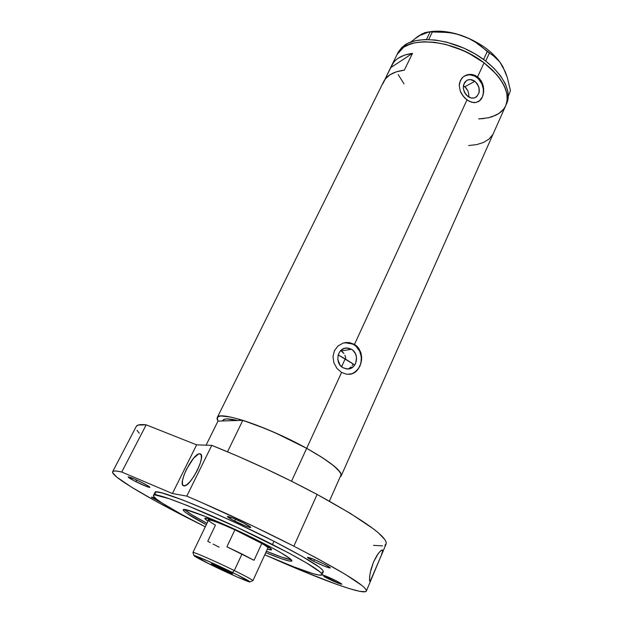 <?xml version="1.0" encoding="UTF-8"?>
<svg xmlns="http://www.w3.org/2000/svg" width="623" height="623" viewBox="0 0 623 623"><rect width="100%" height="100%" fill="white"/><g stroke="black" fill="none" stroke-linecap="round" stroke-linejoin="round"><path stroke-width="0.93" d="M340.672 350.648L341.178 350.928L340.672 350.648M351.458 349.269L341.178 350.928L351.458 349.269L353.015 350.43L355.398 353.607L356.551 357.524L355.616 363.482L353.366 366.636L350.173 368.551L346.52 368.941L342.962 367.734C334.528 363.295 337.277 347.938 346.443 347.984L351.458 349.269C359.977 353.825 356.94 369.4 347.548 368.995L342.962 367.734L340.041 365.101L337.814 359.424L338.094 355.328L339.769 351.715L341.054 350.274L344.27 348.382L347.93 348.031L351.458 349.269M464.805 86.792L463.364 85.927L465.731 87.578L467.85 90.67L468.792 94.377L468.73 97.024L468.792 94.377L467.85 90.67L464.805 86.792L474.843 81.278L464.805 86.792M467.857 96.448C462.095 90.257 461.861 84.829 467.172 80.188C469.672 79.074 472.234 79.44 474.843 81.278L477.335 83.91L478.923 87.29L479.126 92.632L476.72 96.705L474.017 98.013L470.91 97.928L466.502 95.257L464.392 92.173L463.348 88.583L463.535 85.032L464.906 82.065L467.258 80.141L470.233 79.549L474.843 81.278C480.621 87.586 480.777 93.022 475.318 97.585C472.88 98.598 470.396 98.224 467.857 96.448M479.492 100.786L482.334 96.986L483.144 94.587L483.401 89.237L481.836 83.832L478.674 79.183L476.642 77.369C472.647 74.542 468.737 73.997 464.906 75.726L469.649 74.729L474.399 75.983L476.642 77.369L477.6 76.831L476.642 77.369C485.029 83.194 485.823 98.06 477.911 101.861M349.332 374.353C362.687 373.185 365.802 351.045 353.654 344.503L354.51 344.363L356.847 346.147L358.77 348.382L360.779 352.439L361.651 356.987L361.589 360.125L359.993 366.075L356.699 370.856L352.159 373.738L346.902 374.314L341.575 372.468L306.664 448.342L341.575 372.468L336.988 368.458L333.936 362.944L332.978 356.753L334.395 350.772L338.009 345.96L343.187 343.063L349.012 342.494L354.51 344.363L358.77 348.382L361.2 353.919L361.589 360.125L359.993 366.075L356.699 370.856L352.159 373.738L346.902 374.314L341.575 372.468L336.988 368.458L333.936 362.944L332.978 356.753L334.395 350.772L338.009 345.96L343.187 343.063L349.012 342.494L354.51 344.363L466.977 99.921L462.982 95.95L460.226 90.95L459.237 85.585L460.319 80.593L463.364 76.73L467.818 74.62L470.31 74.347L475.318 75.469L479.609 78.685L482.521 83.482L483.728 89.058L483.222 94.54L482.373 96.97L479.663 100.7L475.91 102.522L473.753 102.639L469.22 101.315L464.867 98.107L461.409 93.536L460.226 90.95L459.237 85.585L459.517 82.991L461.62 78.482L463.364 76.73L466.611 74.962L470.31 74.347L472.857 74.628L477.6 76.831L484.04 62.837L477.6 76.831L481.26 80.92L483.339 86.223L483.682 91.869L482.373 96.97L479.663 100.7L475.91 102.522L471.51 102.234L466.977 99.921L354.51 344.363L344.706 342.673M222.645 420.961L222.816 420.393C223.922 418.391 228.867 418.422 237.659 420.494L226.686 418.913L223.571 419.614L222.645 420.961L217.98 421.101L217.225 417.612C218.393 410.207 268.388 426.887 306.664 448.342C330.735 462.009 342.237 471.206 341.17 475.941L340.127 476.953L341.342 475.185L340.205 472.25L333.897 465.903L322.41 457.687L306.664 448.342C284.298 436.209 263.015 426.88 242.822 420.338L227.527 451.8L242.822 420.338L237.659 420.494L242.822 420.338L265.593 428.686L282.351 436.03L306.664 448.342L291.533 481.221L306.664 448.342L275.187 432.783L256.294 425.018L239.746 419.404L230.798 417.106L221.352 416L219.366 416.257L217.201 417.651L217.03 418.765L217.98 421.101L237.659 420.494L222.645 420.961L223.774 419.505L226.686 418.913L237.659 420.494C228.867 418.422 223.922 418.391 222.816 420.393L222.645 420.961M341.194 475.879L505.744 105.599L507.177 100.373L506.842 93.427L504.264 85.888L499.482 78.054L496.313 74.129L484.04 62.837L468.574 53.15L457.22 48.088L445.632 44.412L434.324 42.278L423.796 41.757L414.49 42.839L410.401 43.96L403.572 47.278L404.646 45.105L403.572 47.278L398.704 51.865L397.046 54.575L398.704 51.865L403.572 47.278C417.114 37.785 448.046 41.102 473.184 55.665C498.408 70.134 512.051 92.29 505.744 105.599C510.502 92.765 503.267 78.506 484.04 62.837C453.38 38.642 404.639 35.059 397.1 54.474L403.572 47.278L406.757 45.448L414.49 42.839L423.796 41.757L434.324 42.278L445.632 44.412L462.959 50.463L473.994 56.132L484.04 62.837L492.653 70.251L499.482 78.054L504.264 85.888L506.842 93.427L507.177 100.373L505.744 105.599C503.812 109.757 500.464 112.989 495.682 115.286L488.37 117.778L492.201 116.703L498.766 113.55L495.682 115.286M382.732 83.887L385.419 78.848L389.99 74.768L396.345 71.824L404.288 70.165L412.527 53.337L404.561 55.12L398.175 58.204L395.636 60.182L393.549 62.425L390.8 67.603L412.527 53.337L390.8 67.603L384.866 79.588L391.758 65.259C395.068 58.811 401.991 54.84 412.527 53.337L404.288 70.165C393.759 71.52 386.883 75.328 383.659 81.605L217.225 417.612M505.323 106.463L503.618 109.118L498.766 113.55L503.618 109.118L505.323 106.463M484.211 118.502L478.69 118.931L488.37 117.778M404.047 83.918L398.183 74.581L404.047 83.918M349.534 368.1L350.967 367.009L349.534 368.1M352.19 365.608L353.179 363.941L352.19 365.608M468.698 145.548L476.72 144.598L483.565 142.433L488.969 139.093L492.731 134.661M351.707 373.792L354.269 372.601L358.474 368.66L360.958 363.201L361.356 357.041L359.619 351.099L356.006 346.271L353.654 344.503L348.288 342.619M346.474 342.44L345.485 342.58M342.697 352.088L341.178 350.928L343.958 353.553L342.697 352.088M344.916 355.274L345.531 357.158L344.916 355.274M345.71 358.163L345.531 357.158L345.71 358.163M506.226 104.399L506.717 103.41C513.048 90.055 499.436 67.868 474.235 53.399C449.121 38.844 418.197 35.566 404.646 45.105L398.159 52.324L391.758 65.259M428.982 31.921L418.306 36.079L410.962 41.951L418.306 36.079L424.972 32.606L430.143 31.921L426.444 39.514L430.143 31.921L447.625 32.412L455.125 33.681L462.492 35.815L469.368 38.751L475.785 42.45L481.743 46.78L487.248 51.545L483.596 59.473L487.248 51.545L493.05 55.4L499.802 61.926L505.253 71.723L507.348 77.618L510.447 90.701L508.29 96.207L510.447 90.701L507.348 77.618L502.878 66.7M430.143 31.921L432.424 31.905L428.717 39.537L432.424 31.905L440.056 31.866L451.387 32.941L458.847 34.631L469.368 38.751L475.785 42.45L496.547 58.282L499.802 61.926L502.753 66.474M485.706 61.054L489.343 53.15L485.706 61.054M501.367 64.161C493.027 51.943 480.068 42.496 462.492 35.815C450.047 31.5 438.95 30.192 429.192 31.882M415.261 38.642L421.857 33.938L427.721 31.975M431.591 31.516L437.167 31.15L449.456 32.279L455.943 33.751L468.979 38.408L481.244 45.027L486.797 48.921L491.804 53.087L499.848 61.95M506.709 103.41L508.158 98.169L507.831 91.207L505.261 83.653L500.495 75.804L493.681 68L485.083 60.571L475.045 53.874L464.018 48.197L446.707 42.169L435.407 40.043L424.878 39.537L415.564 40.643L407.831 43.267L401.952 47.262L398.105 52.441M208.316 518.725L205.271 518.149L204.842 518.538L207.996 521.194C205.621 519.629 204.585 518.655 204.881 518.281C205.216 516.483 230.923 526.996 251.396 537.431L269.455 547.57L271.581 549.727L267.368 549.12C270.055 549.938 271.464 550.125 271.597 549.681C271.239 548.224 264.51 544.144 251.396 537.431L225.035 525.111L211.859 519.87L208.168 518.998M353.179 363.941L345.189 358.895L341.575 366.737L345.189 358.895L338.211 354.915L354.565 364.883M291.315 559.758C287.514 559.345 279.213 556.503 266.403 551.23L282.001 557.235L291.315 559.758M206.081 445.172L217.98 421.101L206.081 445.172M341.256 474.407C339.426 469.002 327.893 460.311 306.664 448.342L320.518 456.48L331.304 463.862L338.328 469.96L341.256 474.407L329.372 501.149L341.256 474.407M206.992 523.289C194.758 516.779 187.282 512.199 184.54 509.536L191.549 514.567L206.992 523.289M249.878 581.866L252.915 580.683C252.486 579.834 246.287 576.462 234.303 570.551L232.48 572.467C243.64 577.957 249.441 581.088 249.878 581.866C250.236 582.941 228.945 573.596 211.867 565.24L237.425 577.108L249.878 581.874L237.449 574.92L208.012 561.05L193.979 555.661L211.867 565.24C200.271 559.547 194.306 556.323 193.971 555.56C193.846 554.634 215.176 563.971 232.48 572.467L234.303 570.551C246.412 576.524 252.619 579.904 252.907 580.698L267.874 548.006C268.069 547.469 266.044 545.95 261.792 543.451L254.028 560.303L241.997 554.018L234.303 570.551L241.997 554.018L226.904 546.799L234.894 529.846L261.792 543.451C266.177 546.028 268.194 547.562 267.843 548.053L269.074 547.306M218.027 567.397L211.298 563.76L232.301 573.534L218.027 567.397L211.298 563.784L215.815 565.482L232.511 573.744L218.027 567.397L218.393 566.634L218.027 567.397M249.893 537.049L261.792 543.451L234.894 529.846L249.893 537.049M210.294 542.617L207.755 541.247L215.457 525.142C210.815 522.463 208.503 520.797 208.51 520.135L208.144 519.052M208.526 520.096C210.169 519.442 218.961 522.689 234.894 529.846C219.016 522.713 210.231 519.457 208.534 520.088L192.935 552.476C192.523 551.293 215.566 561.339 234.303 570.551C215.706 561.401 192.772 551.402 192.943 552.461L193.971 555.56M261.792 543.451L254.028 560.303L226.904 546.799L234.894 529.846L261.792 543.451M213.128 544.105L219.156 547.165M369.712 581.142L369.564 577.295L370.335 572.303L373.465 562.11L376.65 555.895L379.555 551.939L381.619 550.148L382.257 549.984L382.639 551.028L381.089 555.911L370.374 580.854L369.665 581.072L369.494 580.34L369.844 575.045L371.074 569.149L373.465 562.11L378.192 553.621L380.715 550.787L382.499 550.117M199.742 453.801L200.886 454.401L199.742 453.801L198.519 454.042L193.605 458.185L186.518 469.189L183.91 475.294L182.477 480.606L182.453 484.32L183.684 485.815C177.096 484.725 193.286 452.625 199.742 453.801L200.1 453.863C206.82 454.665 190.147 487.692 183.871 485.854L186.526 484.928L190.031 481.641L193.839 476.502L197.335 470.31L199.975 464.057L201.346 458.73L201.252 455.133L199.742 453.801M382.592 550.288L382.031 549.992L382.639 551.028M259.417 541.2C281.051 552.29 291.899 558.878 291.938 560.965C290.466 562.008 281.728 559.244 265.741 552.663L281.339 558.699L288.714 560.926L291.891 561.043L290.396 558.932L281.066 552.827L269.152 546.239L237.503 530.555L205.909 516.685L186.316 509.824L183.232 509.785L183.808 510.992L186.394 513.095L206.306 524.706C190.965 516.545 183.271 511.576 183.217 509.809C182.765 506.46 225.277 523.803 259.417 541.2M273.941 541.27C220.394 513.827 153.889 486.976 154.971 492.474L156.809 491.999L162.05 492.957L182.126 499.747L212.544 512.301L239.045 524.286L273.941 541.27L302.287 556.448L319.319 567.164L322.862 570.341L323.321 571.696C323.547 568.526 307.084 558.387 273.941 541.27L272.453 544.518L273.941 541.27M205.286 526.817C174.767 511.46 151.981 497.933 153.476 495.433C152.308 490.091 218.821 517.113 272.453 544.518C305.659 561.603 322.169 571.673 321.99 574.733C320.845 577.389 295.948 568.464 264.767 554.789L293.581 566.782L312.816 573.573L318.742 575.021L321.733 574.99L321.523 573.417L320.16 572.039L306.321 562.803L287.834 552.508L237.519 527.533L187.375 505.572L169.02 498.657L155.298 495.005L153.951 495.098L153.422 495.589L153.717 496.461L156.653 499.249L162.494 503.298L181.527 514.388L205.286 526.817M211.781 445.359L186.783 496.11C222.536 511.374 258.226 528.07 293.854 546.184L317.123 494.444C282.398 475.972 247.284 459.61 211.781 445.359L196.627 444.861L146.195 424.847C140.455 424.208 137.138 424.738 136.258 426.436L138.228 425.034L146.195 424.847L196.627 444.861L211.781 445.359L186.783 496.11L172.4 493.525L121.742 472.032L146.195 424.847L121.742 472.032L117.264 471.159L114.282 471.004L112.771 471.541L112.685 472.74L116.587 476.961L131.445 487.124L154.995 500.728L195.638 521.965C148.329 498.314 110.326 476.011 112.654 471.704C113.215 470.638 116.244 470.747 121.742 472.032L172.4 493.525L196.627 444.861L172.4 493.525L186.783 496.11L199.562 501.608L254.2 526.606L293.854 546.184C343 571.704 367.157 586.671 366.34 591.079C364.136 595.635 319.739 579.258 269.237 556.736L302.054 570.863L336.833 584.421L350.118 588.844L359.821 591.352L365.343 591.725L366.355 591.04L366.129 589.771L364.626 587.886L361.799 585.394L345.344 574.367L317.574 558.613L293.854 546.184L317.123 494.444L291.712 481.314L264.744 468.309L237.636 456.114L211.781 445.359M380.435 557.515L386.104 544.004C387.911 537.244 364.914 520.719 317.123 494.444L350.219 513.305L373.364 528.826L378.535 533.008L384.921 539.658L386.159 542.103L386.128 543.949L384.889 545.195M200.941 524.613L195.638 521.965L200.941 524.613M381.089 555.911L371.658 578.37M142.192 482.677C147.223 485.255 149.785 486.82 149.894 487.381C148.414 487.427 143.742 485.512 135.876 481.657L136.71 480.037L135.876 481.657C130.83 479.071 128.237 477.491 128.097 476.906C129.545 476.852 134.241 478.776 142.192 482.677L149.465 486.843L149.863 487.233L149.403 487.412L145.868 486.228L133.922 480.645L128.128 476.875L133.797 478.752L142.192 482.677M243.663 523.04C248.398 525.493 250.789 526.988 250.82 527.541C248.927 527.58 243.531 525.423 234.637 521.054L235.51 519.2L234.637 521.054C229.864 518.593 227.45 517.074 227.379 516.498C229.241 516.444 234.661 518.624 243.663 523.04L250.641 527.19L249.878 527.525L245.532 526.03L232.62 520.003L227.372 516.56L232.535 517.962L243.663 523.04M324.17 564.095C328.266 566.206 330.322 567.498 330.33 567.966C328.243 567.919 322.698 565.692 313.696 561.292L314.444 559.594L313.696 561.292C309.569 559.166 307.489 557.865 307.458 557.383C309.491 557.406 315.067 559.649 324.17 564.095L330.276 567.779L329.006 567.841L324.373 566.175L313.696 561.292L307.474 557.351L313.276 559.111L324.17 564.095M336.451 580.924L341.825 584.203C339.963 584.07 334.979 582.038 326.88 578.097L327.464 576.766L326.88 578.097L323.812 576.477L340.594 584.031L341.778 584.242L341.412 583.728L336.451 580.924C329.855 577.677 325.027 575.629 321.966 574.772L336.451 580.924M162.144 503.073L151.475 497.138L155.703 498.478L151.926 497.131L151.506 497.263L151.864 497.59L162.144 503.073M323.057 571.961L321.935 572.194M156.264 494.779L155.197 493.525M137.005 430.329L139.272 433.258M373.481 545.359L382.483 545.865M344.589 348.288L346.443 347.984M466.611 80.499L467.172 80.188M506.717 103.41L505.821 105.419M271.457 549.291L271.597 549.681M154.971 492.474L153.476 495.433M366.371 591.017L372.211 577.1M136.258 426.436L112.654 471.704M323.321 571.688L322.013 574.694M200.629 454.136L200.1 453.863"/></g></svg>
